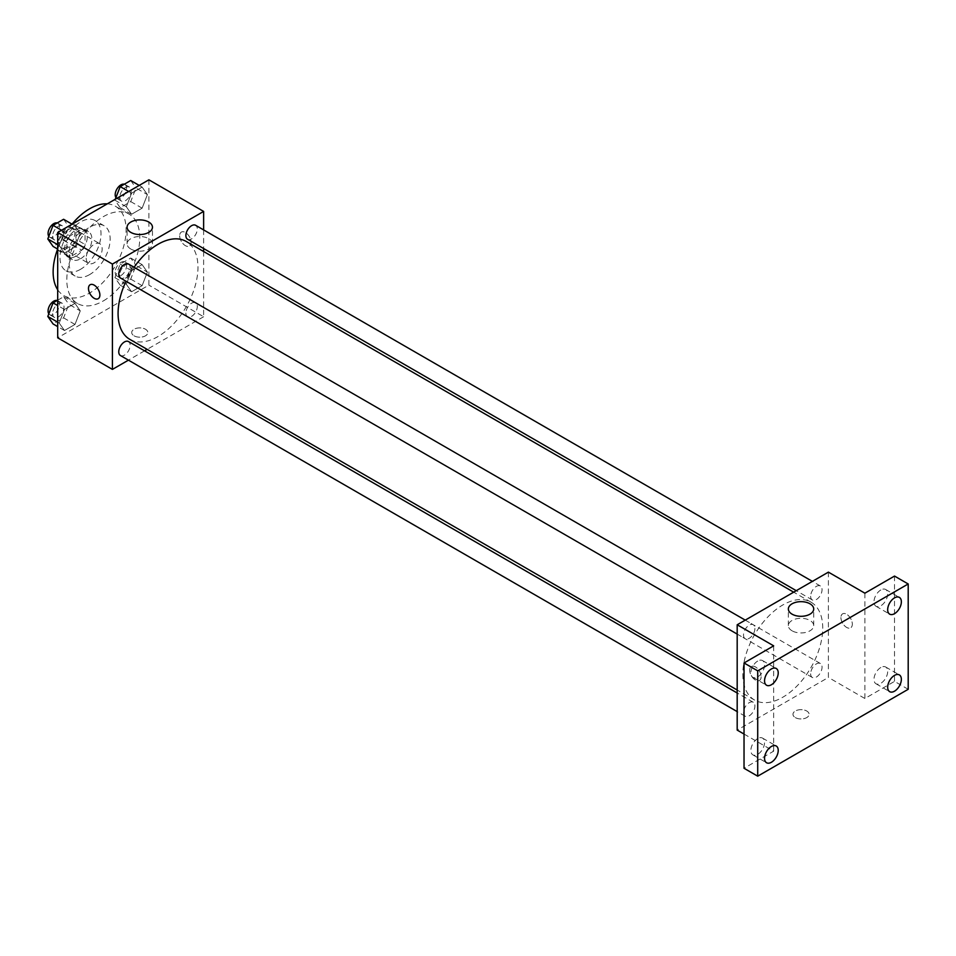 <?xml version="1.0" encoding="UTF-8"?>
<svg xmlns="http://www.w3.org/2000/svg" width="956" height="956" viewBox="0 0 956 956"><rect width="100%" height="100%" fill="white"/><g stroke="black" fill="none" stroke-linecap="round" stroke-linejoin="round"><path stroke-width="0.72" stroke-dasharray="4.78 3.58" d="M86.195 258.156A11.281 6.513 120 0 0 88.538 263.318A11.281 6.513 120 0 0 99.818 256.805A11.281 6.513 120 0 0 99.818 243.768A11.281 6.513 120 0 0 91.119 246.791A11.281 6.513 120 0 0 86.195 258.156M58.83 242.358A11.281 6.513 120 0 0 61.172 247.52A11.281 6.513 120 0 0 72.453 241.008A11.281 6.513 120 0 0 72.453 227.97A11.281 6.513 120 0 0 63.765 230.994A11.281 6.513 120 0 0 58.83 242.358M60.969 230.599L72.668 223.835A15.32 8.843 120 0 1 74.472 224.481A15.32 8.843 120 0 1 75.93 225.724L75.93 239.239A15.32 8.843 120 0 1 72.668 244.903L60.969 251.655A15.32 8.843 120 0 1 59.153 251.022A15.32 8.843 120 0 1 57.695 249.767L57.695 236.263A15.32 8.843 120 0 1 60.969 230.599L70.087 235.857L81.786 229.105L72.668 223.835M72.668 244.903L81.786 250.173L70.087 256.925L60.969 251.655M57.695 249.767L66.812 255.037L66.812 241.521L57.695 236.263M66.812 255.037A15.32 8.843 120 0 0 68.27 256.28A15.32 8.843 120 0 0 70.087 256.925M81.786 250.173A15.32 8.843 120 0 0 85.06 244.497L75.93 239.239M81.786 229.105A15.32 8.843 120 0 1 83.602 229.739A15.32 8.843 120 0 1 85.06 230.994L85.06 244.497M70.087 235.857A15.32 8.843 120 0 0 66.812 241.521M75.93 256.184A16.121 9.309 -60 0 1 67.876 256.973A16.121 9.309 -60 0 1 67.876 238.355A16.121 9.309 -60 0 1 83.997 229.046A16.121 9.309 -60 0 1 86.47 241.976A16.121 9.309 -60 0 1 75.93 256.184M80.495 258.813A16.121 9.309 120 0 0 91.023 244.605A16.121 9.309 120 0 0 88.561 231.687A16.121 9.309 120 0 0 76.133 236.001A16.121 9.309 120 0 0 69.095 252.229A16.121 9.309 120 0 0 72.429 259.614A16.121 9.309 120 0 0 80.495 258.813M85.06 230.994L75.93 225.724M80.495 269.341A29.027 16.754 -60 0 1 65.988 270.775A29.027 16.754 -60 0 1 65.988 237.267A29.027 16.754 -60 0 1 95.003 220.513A29.027 16.754 -60 0 1 99.46 243.768A29.027 16.754 -60 0 1 80.495 269.341M89.613 274.611A29.027 16.754 -60 0 1 75.106 276.045A29.027 16.754 -60 0 1 75.106 242.537A29.027 16.754 -60 0 1 104.132 225.783A29.027 16.754 -60 0 1 108.578 249.038A29.027 16.754 -60 0 1 89.613 274.611M107.275 203.855A51.6 29.791 -60 0 1 115.413 206.233A51.6 29.791 -60 0 1 123.324 247.568A51.6 29.791 -60 0 1 89.613 293.038A51.6 29.791 -60 0 1 63.813 295.595A51.6 29.791 -60 0 1 57.695 289.74M57.647 249.074A51.6 29.791 -60 0 1 72.035 224.146M103.296 300.937A51.6 29.791 120 0 0 137.007 255.467A51.6 29.791 120 0 0 129.096 214.132A51.6 29.791 120 0 0 89.338 227.946A51.6 29.791 120 0 0 66.812 279.869A51.6 29.791 120 0 0 77.496 303.494A51.6 29.791 120 0 0 103.296 300.937M147.391 272.113L142.121 285.677L131.593 291.759L126.323 284.267L131.593 270.703L142.121 264.621L147.391 272.113L142.121 285.677L131.593 291.759L126.323 284.267L131.593 270.703L142.121 264.621L147.391 272.113L135.991 265.529L130.721 279.104L120.193 285.175L114.923 277.682L120.193 264.119L130.721 258.036L135.991 265.529M147.391 194.594L142.121 208.169L131.593 214.252L126.323 206.759L131.593 193.184L142.121 187.101L147.391 194.594L142.121 208.169L131.593 214.252L126.323 206.759L131.593 193.184L142.121 187.101L147.391 194.594L135.991 188.009L130.721 201.585L120.193 207.667L114.923 200.174L115.294 199.218M148.897 179.824L148.897 285.139L57.695 337.803M80.268 310.867L74.998 324.442L64.47 330.513L59.2 323.032L64.47 309.457L74.998 303.375L80.268 310.867L74.998 324.442L64.47 330.513L59.2 323.032L64.47 309.457L74.998 303.375L80.268 310.867L68.868 304.283L63.598 317.858L53.07 323.941M80.268 233.348L74.998 246.923L64.47 253.005L59.2 245.513L64.47 231.938L74.998 225.855L80.268 233.348L74.998 246.923L64.47 253.005L59.2 245.513L64.47 231.938L74.998 225.855L80.268 233.348L68.868 226.775L63.598 240.338L53.07 246.421M203.628 251.5L203.628 316.735L148.897 285.139M203.628 316.735L147.128 349.358M144.559 350.84L128.439 360.149M134.079 335.819A8.066 4.649 0 0 0 142.862 336.835A8.066 4.649 0 0 0 147.845 332.533A8.066 4.649 0 0 0 139.779 327.884A8.066 4.649 0 0 0 131.713 332.533A8.066 4.649 0 0 0 134.079 335.819A8.066 4.649 0 0 0 142.862 336.835A8.066 4.649 0 0 0 147.845 332.533A8.066 4.649 0 0 0 139.779 327.872A8.066 4.649 0 0 0 131.713 332.533A8.066 4.649 0 0 0 134.079 335.819M129.777 339.332A56.5 32.623 120 0 0 186.265 306.721A56.5 32.623 120 0 0 186.265 241.474M134.091 267.286A56.5 32.623 120 0 0 126.037 281.243M203.628 229.918L203.628 248.536M187.555 239.251A8.066 4.649 120 0 0 195.621 234.602A8.066 4.649 120 0 0 195.621 225.293M185.882 313.078A8.066 4.649 120 0 0 187.555 316.771A8.066 4.649 120 0 0 195.621 312.11A8.066 4.649 120 0 0 195.621 302.801A8.066 4.649 120 0 0 189.407 304.964A8.066 4.649 120 0 0 185.882 313.078M120.42 355.524A8.066 4.649 120 0 0 128.486 350.864A8.066 4.649 120 0 0 128.486 341.555M128.486 264.047A8.066 4.649 -60 0 1 130.159 267.74A8.066 4.649 -60 0 1 126.634 275.854A8.066 4.649 -60 0 1 120.42 278.005M179.68 235.774A8.066 4.649 -120 0 0 183.205 243.888A8.066 4.649 -120 0 0 189.419 246.039A8.066 4.649 -120 0 0 189.419 236.73A8.066 4.649 -120 0 0 181.353 232.081A8.066 4.649 -120 0 0 179.68 235.774A8.066 4.649 -120 0 0 183.194 243.888A8.066 4.649 -120 0 0 189.407 246.051A8.066 4.649 -120 0 0 189.407 236.741A8.066 4.649 -120 0 0 181.353 232.081A8.066 4.649 -120 0 0 179.68 235.774M90.151 284.733L90.151 284.733A8.066 4.649 60 0 1 96.365 286.896A8.066 4.649 60 0 1 99.878 295.01A8.066 4.649 60 0 1 98.205 298.702L98.205 298.702M130.817 249.038A12.679 7.325 180 0 1 127.1 243.852A12.679 7.325 180 0 1 139.779 236.538A12.679 7.325 180 0 1 152.458 243.852A12.679 7.325 180 0 1 144.631 250.615A12.679 7.325 180 0 1 130.817 249.038M742.836 674.183A56.5 32.623 120 0 0 754.547 700.043A56.5 32.623 120 0 0 811.035 667.419A56.5 32.623 120 0 0 811.035 602.184A56.5 32.623 120 0 0 767.501 617.325A56.5 32.623 120 0 0 742.836 674.183M754.929 628.439A8.066 4.649 -60 0 1 751.404 636.553A8.066 4.649 -60 0 1 745.19 638.716A8.066 4.649 -60 0 1 745.19 629.407A8.066 4.649 -60 0 1 753.256 624.758A8.066 4.649 -60 0 1 754.929 628.439M810.652 673.789A8.066 4.649 120 0 0 812.325 677.469A8.066 4.649 120 0 0 820.379 672.821A8.066 4.649 120 0 0 820.379 663.512A8.066 4.649 120 0 0 814.177 665.675A8.066 4.649 120 0 0 810.652 673.789M743.529 712.543A8.066 4.649 120 0 0 745.19 716.235A8.066 4.649 120 0 0 753.256 711.575A8.066 4.649 120 0 0 753.256 702.266A8.066 4.649 120 0 0 747.042 704.429A8.066 4.649 120 0 0 743.529 712.543M810.652 596.269A8.066 4.649 120 0 0 812.325 599.962A8.066 4.649 120 0 0 820.379 595.301A8.066 4.649 120 0 0 820.379 585.992A8.066 4.649 120 0 0 814.177 588.155A8.066 4.649 120 0 0 810.652 596.269M828.398 572.13L828.398 677.446L737.184 730.097M908.2 689.288L894.517 681.389L864.881 698.501L828.398 677.446M744.031 734.053L773.667 751.165L744.031 768.277M795.332 717.598A8.066 4.649 0 0 0 804.115 718.601A8.066 4.649 0 0 0 809.099 714.299A8.066 4.649 0 0 0 801.032 709.651A8.066 4.649 0 0 0 792.966 714.299A8.066 4.649 0 0 0 795.332 717.598A8.066 4.649 0 0 0 804.115 718.601A8.066 4.649 0 0 0 809.099 714.299A8.066 4.649 0 0 0 801.032 709.651A8.066 4.649 0 0 0 792.966 714.299A8.066 4.649 0 0 0 795.332 717.586M864.881 593.186L864.881 698.501M840.933 617.54A8.066 4.649 -120 0 0 844.459 625.654A8.066 4.649 -120 0 0 850.661 627.817A8.066 4.649 -120 0 0 850.661 618.508A8.066 4.649 -120 0 0 842.606 613.848A8.066 4.649 -120 0 0 840.933 617.54A8.066 4.649 -120 0 0 844.447 625.654A8.066 4.649 -120 0 0 850.661 627.817A8.066 4.649 -120 0 0 850.661 618.508A8.066 4.649 -120 0 0 842.606 613.848A8.066 4.649 -120 0 0 840.933 617.54M773.667 751.165L773.667 645.85M761.131 676.776A8.066 4.649 60 0 1 759.458 680.469A8.066 4.649 60 0 1 751.392 675.82A8.066 4.649 60 0 1 751.392 666.511A8.066 4.649 60 0 1 757.606 668.674A8.066 4.649 60 0 1 761.131 676.776A8.066 4.649 60 0 1 759.458 680.469A8.066 4.649 60 0 1 751.404 675.82A8.066 4.649 60 0 1 751.404 666.511A8.066 4.649 60 0 1 757.618 668.662A8.066 4.649 60 0 1 761.131 676.776M792.07 630.805A12.679 7.325 180 0 1 788.353 625.63A12.679 7.325 180 0 1 801.032 618.305A12.679 7.325 180 0 1 813.711 625.63A12.679 7.325 180 0 1 805.884 632.394A12.679 7.325 180 0 1 792.07 630.805M880.835 667.491A9.68 5.581 120 0 0 874.513 676.012A9.68 5.581 120 0 0 876.007 683.767A9.68 5.581 120 0 0 885.674 678.186A9.68 5.581 120 0 0 885.674 667.013A9.68 5.581 120 0 0 880.835 667.491M880.835 589.971A9.68 5.581 120 0 0 874.513 598.504A9.68 5.581 120 0 0 876.007 606.247A9.68 5.581 120 0 0 885.674 600.667A9.68 5.581 120 0 0 885.674 589.494A9.68 5.581 120 0 0 880.835 589.971M894.517 576.074L894.517 681.389M757.714 738.582A9.68 5.581 120 0 0 751.392 747.102A9.68 5.581 120 0 0 752.874 754.858A9.68 5.581 120 0 0 762.541 749.265A9.68 5.581 120 0 0 762.541 738.104A9.68 5.581 120 0 0 757.714 738.582M757.714 661.062A9.68 5.581 120 0 0 751.392 669.594A9.68 5.581 120 0 0 752.874 677.338A9.68 5.581 120 0 0 762.541 671.757A9.68 5.581 120 0 0 762.541 660.584A9.68 5.581 120 0 0 757.714 661.062M63.598 219.282L68.868 226.775M52.628 236.144A8.066 4.649 120 0 0 54.301 239.837A8.066 4.649 120 0 0 62.367 235.176A8.066 4.649 120 0 0 62.367 225.867A8.066 4.649 120 0 0 56.153 228.03A8.066 4.649 120 0 0 52.628 236.144M74.998 246.923L63.598 240.338M64.47 253.005L57.695 249.098M59.2 245.513L57.695 244.64M64.47 231.938L61.543 230.253M74.998 225.855L72.082 224.17M48.816 236.323A8.066 4.649 120 0 0 49.736 237.196A8.066 4.649 120 0 0 57.802 232.547A8.066 4.649 120 0 0 57.802 223.238A8.066 4.649 120 0 0 57.193 222.975M130.721 180.517L135.991 188.009M119.763 197.39A8.066 4.649 120 0 0 121.424 201.071A8.066 4.649 120 0 0 129.49 196.422A8.066 4.649 120 0 0 129.49 187.113A8.066 4.649 120 0 0 123.276 189.276A8.066 4.649 120 0 0 119.763 197.39M142.121 208.169L130.721 201.585M131.593 214.252L120.193 207.667M126.323 206.759L114.923 200.174M131.593 193.184L128.678 191.499M142.121 187.101L139.206 185.416M115.939 197.569A8.066 4.649 120 0 0 116.871 198.442A8.066 4.649 120 0 0 124.925 193.793A8.066 4.649 120 0 0 124.925 184.484A8.066 4.649 120 0 0 124.316 184.221M57.695 300.196L63.598 296.79L68.868 304.283M52.628 313.652A8.066 4.649 120 0 0 54.301 317.344A8.066 4.649 120 0 0 62.367 312.696A8.066 4.649 120 0 0 62.367 303.387A8.066 4.649 120 0 0 56.153 305.538A8.066 4.649 120 0 0 52.628 313.652M74.998 324.442L63.598 317.858M64.47 330.513L57.695 326.605M59.2 323.032L57.695 322.16M64.47 309.457L57.695 305.55M74.998 303.375L63.598 296.79M48.816 313.843A8.066 4.649 120 0 0 49.736 314.715A8.066 4.649 120 0 0 57.802 310.055A8.066 4.649 120 0 0 57.802 300.746A8.066 4.649 120 0 0 57.193 300.495M119.763 274.898A8.066 4.649 120 0 0 121.424 278.59A8.066 4.649 120 0 0 129.49 273.93A8.066 4.649 120 0 0 129.49 264.621A8.066 4.649 120 0 0 123.276 266.784A8.066 4.649 120 0 0 119.763 274.898M142.121 285.677L130.721 279.104M131.593 291.759L120.193 285.175M126.323 284.267L114.923 277.682M131.593 270.703L120.193 264.119M142.121 264.621L130.721 258.036M115.198 272.269A8.066 4.649 120 0 0 116.871 275.961A8.066 4.649 120 0 0 124.925 271.301A8.066 4.649 120 0 0 124.925 261.992A8.066 4.649 120 0 0 118.723 264.155A8.066 4.649 120 0 0 115.198 272.269M61.172 247.52L88.538 263.318M72.453 227.97L99.818 243.768M88.561 231.687L83.997 229.046M72.429 259.614L67.876 256.973M83.602 229.739L74.472 224.481M68.27 256.28L59.153 251.022M104.132 225.783L95.003 220.513M75.106 276.045L65.988 270.775M129.096 214.132L115.413 206.233M77.496 303.494L63.813 295.595M152.458 243.852L152.458 227.217M127.1 243.852L127.1 227.217M811.035 602.184L793.683 592.17M754.547 700.043L737.184 690.017M737.184 634.091L745.19 638.716M745.25 620.133L753.256 624.758M820.379 663.512L195.621 302.801M812.325 677.469L187.555 316.771M753.256 702.266L737.184 692.992M745.19 716.235L737.184 711.611M820.379 585.992L812.373 581.368M812.325 599.962L796.252 590.677M813.711 625.63L813.711 608.984M788.353 625.63L788.353 608.984M876.007 683.767L889.678 691.666M885.674 667.013L899.357 674.912M752.874 754.858L766.557 762.757M762.541 738.104L776.224 746.003M752.874 677.338L766.557 685.237M762.541 660.584L776.224 668.483M876.007 606.247L889.678 614.146M885.674 589.494L899.357 597.392M62.367 225.867L57.802 223.238M54.301 239.837L49.736 237.196M129.49 187.113L124.925 184.484M121.424 201.071L116.871 198.442M62.367 303.387L57.802 300.746M54.301 317.344L49.736 314.715M129.49 264.621L124.925 261.992M121.424 278.59L116.871 275.961"/><path stroke-width="1.43" d="M57.695 289.74A51.6 29.791 -60 0 1 57.647 249.074M72.035 224.146A51.6 29.791 -60 0 1 107.275 203.855M128.439 360.149L112.414 369.398L57.695 337.803L57.695 232.487L148.897 179.824L203.628 211.419L203.628 229.918M147.128 349.358L144.559 350.84M126.037 281.243A56.5 32.623 120 0 0 118.078 313.472A56.5 32.623 120 0 0 129.777 339.332L737.184 690.017M793.683 592.17L186.265 241.474A56.5 32.623 120 0 0 134.091 267.286M203.628 248.536L203.628 251.5M112.414 369.398L112.414 264.071L203.628 211.419M812.373 581.368L195.621 225.293A8.066 4.649 120 0 0 189.407 227.444A8.066 4.649 120 0 0 185.882 235.558A8.066 4.649 120 0 0 187.555 239.251L796.252 590.677M737.184 692.992L128.486 341.555A8.066 4.649 120 0 0 122.272 343.718A8.066 4.649 120 0 0 118.759 351.832A8.066 4.649 120 0 0 120.42 355.524L737.184 711.611M737.184 634.091L120.42 278.005A8.066 4.649 -60 0 1 120.42 268.696A8.066 4.649 -60 0 1 128.486 264.047L745.25 620.133M112.414 264.071L57.695 232.487M130.817 232.392A12.679 7.325 180 0 1 127.1 227.217A12.679 7.325 180 0 1 139.779 219.892A12.679 7.325 180 0 1 152.458 227.217A12.679 7.325 180 0 1 144.631 233.981A12.679 7.325 180 0 1 130.817 232.392M99.878 295.01A8.066 4.649 60 0 1 98.205 298.702A8.066 4.649 60 0 1 90.151 294.042A8.066 4.649 60 0 1 90.151 284.733A8.066 4.649 60 0 1 96.353 286.896A8.066 4.649 60 0 1 99.878 295.01M98.205 298.702A8.066 4.649 60 0 1 90.151 294.042A8.066 4.649 60 0 1 90.151 284.733M744.031 734.053L737.184 730.097L737.184 624.782L828.398 572.13L864.881 593.186L894.517 576.074L908.2 583.973L908.2 689.288L757.714 776.176L744.031 768.277L744.031 662.962L773.667 645.85L737.184 624.782M757.714 776.176L757.714 670.861L744.031 662.962M757.714 670.861L908.2 583.973M792.07 614.158A12.679 7.325 180 0 1 788.353 608.984A12.679 7.325 180 0 1 801.032 601.659A12.679 7.325 180 0 1 813.711 608.984A12.679 7.325 180 0 1 805.884 615.748A12.679 7.325 180 0 1 792.07 614.158M894.517 613.668A9.68 5.581 -60 0 1 889.678 614.146A9.68 5.581 -60 0 1 888.196 606.403A9.68 5.581 -60 0 1 894.517 597.87A9.68 5.581 -60 0 1 899.357 597.392A9.68 5.581 -60 0 1 900.839 605.148A9.68 5.581 -60 0 1 894.517 613.668M771.384 684.759A9.68 5.581 -60 0 1 766.557 685.237A9.68 5.581 -60 0 1 765.075 677.493A9.68 5.581 -60 0 1 771.384 668.961A9.68 5.581 -60 0 1 776.224 668.483A9.68 5.581 -60 0 1 777.706 676.239A9.68 5.581 -60 0 1 771.384 684.759M771.384 762.279A9.68 5.581 -60 0 1 766.557 762.757A9.68 5.581 -60 0 1 765.075 755.001A9.68 5.581 -60 0 1 771.384 746.481A9.68 5.581 -60 0 1 776.224 746.003A9.68 5.581 -60 0 1 777.706 753.746A9.68 5.581 -60 0 1 771.384 762.279M894.517 691.188A9.68 5.581 -60 0 1 889.678 691.666A9.68 5.581 -60 0 1 888.196 683.91A9.68 5.581 -60 0 1 894.517 675.39A9.68 5.581 -60 0 1 899.357 674.912A9.68 5.581 -60 0 1 900.839 682.656A9.68 5.581 -60 0 1 894.517 691.188M57.695 249.098L53.07 246.421L47.8 238.928L53.07 225.353L63.598 219.282L72.082 224.17M57.695 244.64L47.8 238.928M61.543 230.253L53.07 225.353M57.193 222.975A8.066 4.649 120 0 0 51.218 225.807A8.066 4.649 120 0 0 48.075 233.503A8.066 4.649 120 0 0 48.816 236.323M115.294 199.218L120.193 186.599L130.721 180.517L139.206 185.416M128.678 191.499L120.193 186.599M124.316 184.221A8.066 4.649 120 0 0 118.353 187.041A8.066 4.649 120 0 0 115.198 194.749A8.066 4.649 120 0 0 115.939 197.569M57.695 326.605L53.07 323.941L47.8 316.448L53.07 302.873L57.695 300.196M57.695 322.16L47.8 316.448M57.695 305.55L53.07 302.873M57.193 300.495A8.066 4.649 120 0 0 51.218 303.315A8.066 4.649 120 0 0 48.075 311.023A8.066 4.649 120 0 0 48.816 313.843"/></g></svg>
